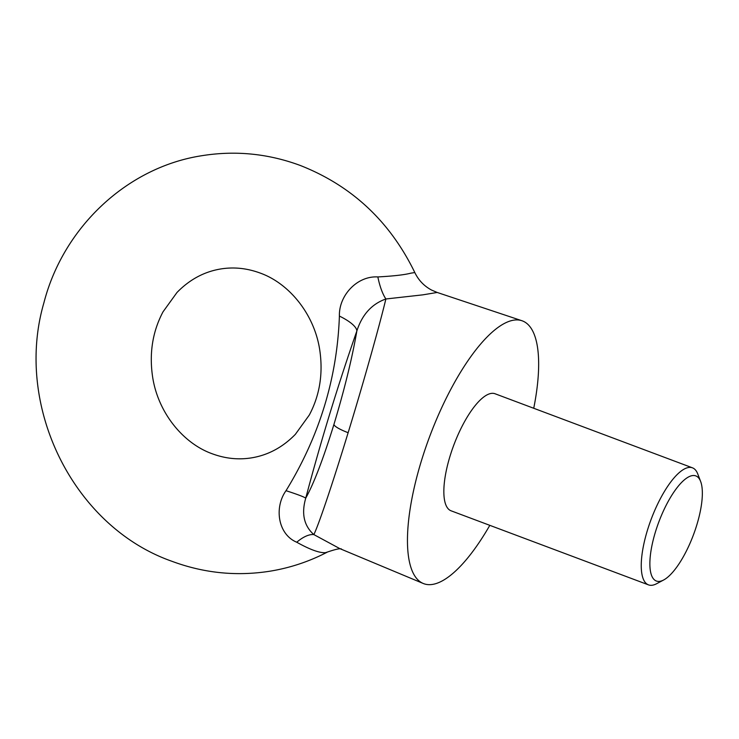 <?xml version="1.0" encoding="UTF-8"?>
<svg xmlns="http://www.w3.org/2000/svg" width="739" height="739" viewBox="0 0 739 739"><rect width="100%" height="100%" fill="white"/><g stroke="black" fill="none" stroke-linecap="round" stroke-linejoin="round"><path stroke-width="1.11" d="M341.667 549.289C341.187 548.061 336.504 548.957 327.636 551.968L325.419 552.68C319.488 553.068 309.927 549.585 296.745 542.232C277.892 534.399 274.012 507.481 286.011 490.696C319.387 436.296 337.187 378.091 339.395 316.07C338.767 295.591 357.066 275.675 377.851 276.931C393.554 276.081 404.566 274.825 410.875 273.162L414.819 272.562C390.007 221.488 351.866 185.812 300.413 165.518C268.312 153.601 235.492 150.331 201.959 155.689C127.08 167.153 63.249 227.409 43.897 302.833C13.865 405.563 72.902 526.547 171.947 561.298C204.047 573.215 236.859 576.485 270.391 571.127C290.464 567.801 309.539 561.409 327.636 551.959M655.456 531.868A56.136 18.475 110.6 0 0 663.659 579.986A56.136 18.475 110.6 0 0 696.775 525.059A56.136 18.475 110.6 0 0 700.627 481.459A56.136 18.475 110.6 0 0 680.028 484.11A56.136 18.475 110.6 0 0 655.456 531.868M663.659 579.986L656.601 583.727A62.519 20.572 -69.4 0 1 648.519 584.882A62.519 20.572 -69.4 0 1 647.466 530.14A62.519 20.572 -69.4 0 1 692.434 467.815A62.519 20.572 -69.4 0 1 697.773 473.995L700.627 481.459M521.836 320.698L437.192 292.459L422.884 294.843L385.878 298.981C379.44 325.77 364.078 380.65 348.134 432.712C332.171 485.006 318.278 525.854 313.844 534.583L339.783 548.597L423.244 583.477A140.345 46.178 -69.4 0 1 421.415 460.794A140.345 46.178 -69.4 0 1 521.836 320.698A140.345 46.178 -69.4 0 1 533.734 408.27M377.851 276.931A38.28 12.886 83.4 0 0 385.878 298.981C371.819 303.951 362.147 314.592 356.863 330.933C337.945 385.222 320.892 440.98 305.724 498.197C301.272 513.679 303.978 525.808 313.844 534.583A38.28 17.08 122.4 0 0 296.745 542.232M692.434 467.815L495.028 393.748A62.519 20.572 110.6 0 0 450.06 456.074A62.519 20.572 110.6 0 0 451.104 510.815L648.519 584.882M489.818 525.337A140.345 46.178 -69.4 0 1 423.244 583.477M286.011 490.696A38.28 2.134 -163.8 0 1 305.724 498.197C313.872 483.454 323.266 458.891 333.908 424.509C344.429 389.693 352.078 358.498 356.863 330.933A38.28 11.214 17.8 0 0 339.395 316.07M333.908 424.509A25.514 4.48 17 0 0 348.134 432.712M212.278 453.792C225.45 458.642 238.605 459.981 251.731 457.829C268.22 455.085 282.769 447.252 295.369 434.329L309.327 414.995C319.747 395.31 323.22 373.657 319.756 350.037C314.38 314.13 289.143 283.351 260.073 273.024C246.9 268.183 233.746 266.834 220.619 268.987C204.13 271.73 189.59 279.564 176.981 292.487L163.023 311.821C152.603 331.506 149.13 353.159 152.594 376.779C157.97 412.685 183.217 443.465 212.278 453.792M437.192 292.459L431.594 290.076C424.112 286.076 418.523 280.238 414.819 272.562"/></g></svg>
